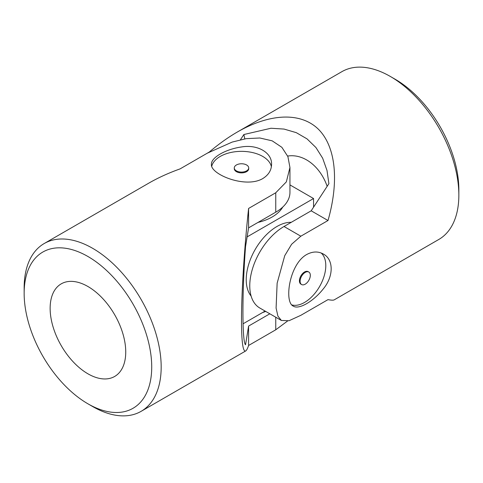 <?xml version="1.0" encoding="UTF-8"?>
<svg xmlns="http://www.w3.org/2000/svg" width="483" height="483" viewBox="0 0 483 483"><rect width="100%" height="100%" fill="white"/><g stroke="black" fill="none" stroke-linecap="round" stroke-linejoin="round"><path stroke-width="0.72" d="M240.449 139.762L243.855 134.534L270.957 128.249L284.052 129.07L296.284 132.656L307.019 138.869L315.942 147.532L322.656 158.201L326.997 170.463L328.905 183.637L311.191 210.811L328.005 220.514L300.837 236.199L291.623 244.241L284.741 255.664L277.139 283.195L276.095 308.039L277.9 316.099L281.366 320.458L289.027 320.73L300.837 315.314L328.005 299.629C331.272 300.269 333.348 300.341 334.242 299.84L438.781 239.477A96.89 55.943 -120 0 0 458.85 195.126L458.85 189.668A90.206 52.086 -120 0 0 395.064 79.188L390.336 76.459A96.89 55.943 -120 0 0 341.892 71.659L237.346 132.016C227.964 137.444 218.63 144.109 209.332 152L207.491 153.069M311.191 210.811L284.022 226.497A48.445 27.972 120 0 0 252.374 269.188A48.445 27.972 120 0 0 259.8 308.009L281.366 320.458M328.005 220.514C339.374 180.793 335.691 146.277 318.249 129.082C300.661 112.08 270.118 113.185 237.346 132.016M458.85 195.126A96.89 55.943 -120 0 0 390.336 76.459M306.633 254.553C312.616 251.341 318.194 251.172 323.375 254.052C333.747 259.462 333.777 276.318 323.375 288.78C313.467 301.446 298.826 309.905 293.308 306.131C284.028 302.346 289.124 264.358 306.633 254.553M244.784 138.881A308.546 178.142 120 0 0 243.855 134.534M327.154 186.323C320.41 166.786 304.048 153.485 287.675 156.051M291.792 304.906A30.067 17.364 120 0 0 319.782 286.196A30.067 17.364 120 0 0 321.183 253.007M308.824 272.038L308.142 271.639A7.215 4.166 120 0 0 304.531 272.001A7.215 4.166 120 0 0 299.816 278.359A7.215 4.166 120 0 0 300.921 284.143L301.609 284.535A7.215 4.166 -60 0 1 300.112 281.233A7.215 4.166 -60 0 1 303.264 273.97A7.215 4.166 -60 0 1 308.824 272.038A7.215 4.166 -60 0 1 309.929 277.822A7.215 4.166 -60 0 1 305.214 284.179A7.215 4.166 -60 0 1 301.609 284.535M265.113 311.07L243.058 323.803M289.945 184.904L313.558 198.531L247.121 236.887M313.558 207.183L313.558 198.531M251.13 296.085A43.434 25.08 -60 0 1 249.971 260.56A43.434 25.08 -60 0 1 276.94 226.497A43.434 25.08 -60 0 1 291.261 222.319M265.716 311.42A43.434 25.074 180 0 1 262.595 312.525M282.754 207.056A43.434 25.074 180 0 1 258.037 222.403M211.735 166.243A30.067 17.358 180 0 1 232.009 152.242A30.067 17.358 180 0 1 262.764 156.444A30.067 17.358 180 0 1 271.374 166.738M248.715 167.927L248.715 168.718A7.215 4.166 180 0 1 246.602 171.664A7.215 4.166 180 0 1 238.741 172.564A7.215 4.166 180 0 1 234.285 168.718L234.285 167.927A7.215 4.166 0 0 0 236.398 170.873A7.215 4.166 0 0 0 246.602 170.873A7.215 4.166 0 0 0 248.715 167.927A7.215 4.166 0 0 0 241.5 163.761A7.215 4.166 0 0 0 234.285 167.927M151.722 366.983A90.206 52.086 60 0 1 87.936 403.812A90.206 52.086 60 0 1 24.15 293.332A90.206 52.086 60 0 1 87.936 256.503A90.206 52.086 60 0 1 151.722 366.983M125.737 351.98A53.456 30.864 60 0 1 114.664 376.456A53.456 30.864 60 0 1 61.208 345.593A53.456 30.864 60 0 1 61.208 283.865A53.456 30.864 60 0 1 113.414 312.628A53.456 30.864 60 0 1 125.737 351.98M24.15 293.332L24.15 287.874A96.89 55.943 60 0 1 44.219 243.523L148.764 183.16C158.152 177.75 168.591 172.992 180.074 168.893L207.243 153.208L232.178 142.074L246.143 138.657L259.848 137.993L272.189 140.843L281.861 147.309L287.91 156.631L289.945 167.498L289.945 192.397A48.445 27.972 0 0 1 275.757 212.176L275.757 192.765L286.341 181.886L289.945 167.498M287.457 321.104L275.757 329.792L275.757 317.216M269.834 313.799L248.588 326.067L245.551 344.765C242.074 342.362 242.061 291.949 245.551 246.559L248.588 227.861L248.588 208.451C244.265 248.781 241.47 293.06 241.5 320.609C241.56 341.922 242.949 352.047 245.654 350.984C246.535 350.465 247.513 348.629 248.588 345.478L275.757 329.792M44.219 243.523A96.89 55.943 60 0 1 118.878 269.478A96.89 55.943 60 0 1 161.177 366.983A96.89 55.943 60 0 1 141.108 411.341A96.89 55.943 60 0 1 92.664 406.541L87.936 403.812M248.588 208.451L275.757 192.765M262.764 178.571C268.536 174.991 271.47 170.239 271.567 164.317C272.068 152.628 257.481 144.175 241.494 146.959C225.567 149.199 210.92 157.651 211.433 164.317C210.069 174.248 245.515 188.823 262.764 178.571M248.588 227.861L275.757 212.176M248.588 345.478L248.588 326.067M300.837 236.199L284.022 226.497M245.654 350.984L141.108 411.341"/></g></svg>
